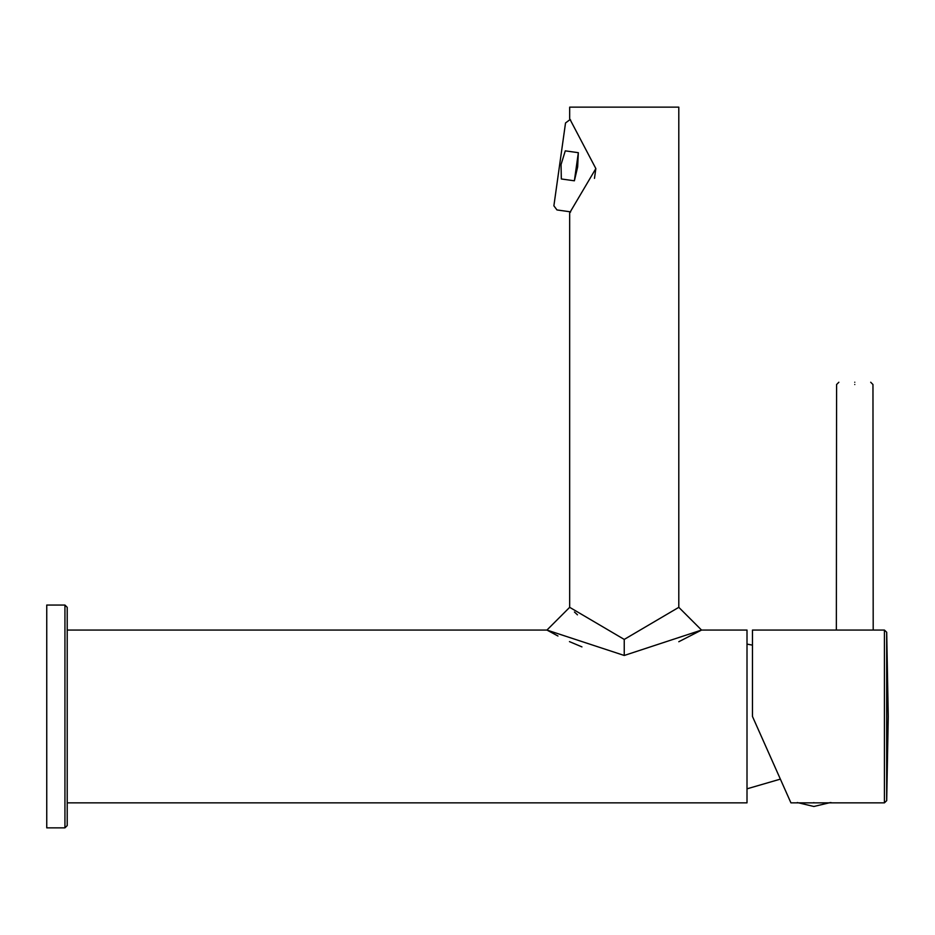 <?xml version="1.0" encoding="UTF-8"?>
<svg xmlns="http://www.w3.org/2000/svg" width="935" height="935" viewBox="0 0 935 935"><rect width="100%" height="100%" fill="white"/><g stroke="black" fill="none" stroke-linecap="round" stroke-linejoin="round"><path stroke-width="1.4" d="M854.777 382.24C875.3 382.24 875.3 382.24 854.777 382.24C834.254 382.24 834.254 382.24 854.777 382.24M870.695 382.24L872.963 384.519L873.197 630.061L752.465 630.061L752.465 716.455L775.208 767.518M836.357 630.061L836.591 384.519L838.859 382.24M752.465 716.455L790.928 802.849L832.045 802.849L830.455 802.534L813.859 806.484L797.251 802.534M832.045 802.849L884.417 802.849L884.417 630.061L886.696 632.247L888.25 716.455L886.696 800.664L886.696 632.247M64.936 827.861L46.75 827.861L46.75 605.05L64.936 605.05L67.215 607.329L67.215 825.593L64.936 827.861L64.936 605.05M594.473 178.386L595.852 168.545M577.655 166.933L574.382 180.806L561.327 178.971C555.635 219.433 555.635 219.433 561.327 178.971L561.047 164.595L565.278 150.851C570.958 110.4 570.958 110.4 565.278 150.851L578.333 152.685L577.655 166.933M678.798 641.726L701.542 630.061L624.241 655.47L624.241 639.423L678.798 607.329L678.798 107.139L569.672 107.139L569.672 118.745L595.852 168.581L569.672 212.876L570.642 211.859L556.968 209.943L553.882 205.829L565.523 122.976L569.625 119.89L570.642 120.031M578.333 152.685L574.382 180.806M747.007 788.824L780.374 779.124M752.465 645.138L747.007 644.086M67.215 802.849L747.007 802.849L747.007 630.061L701.542 630.061L678.798 607.329M624.241 655.47L546.94 630.061L557.961 636.01M569.462 641.62L581.944 646.891M624.241 639.423L569.672 607.329L569.672 212.876M574.441 612.004L577.456 614.833M813.859 802.604C835.095 802.604 835.095 802.604 813.859 802.604C792.611 802.604 792.611 802.604 813.859 802.604M854.777 384.519C831.32 384.519 831.32 384.519 854.777 384.519C878.234 384.519 878.234 384.519 854.777 384.519M873.197 630.061L884.417 630.061M884.417 802.849L886.696 800.664M569.672 607.329L546.94 630.061L67.215 630.061"/></g></svg>

